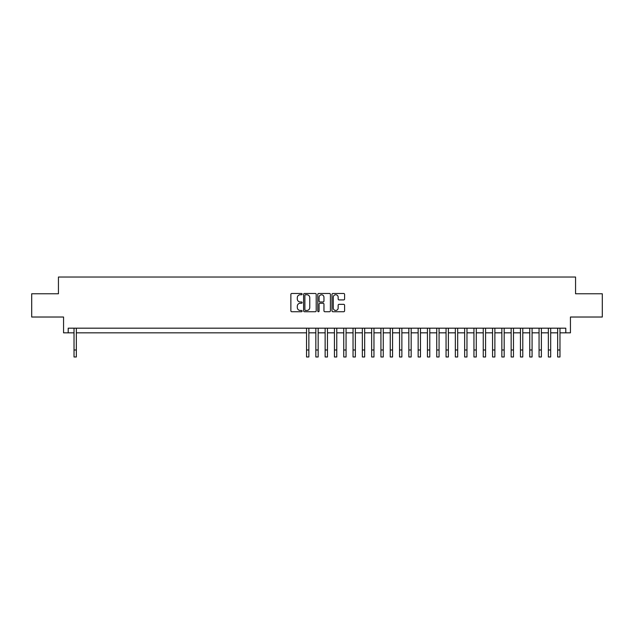 <?xml version="1.0" encoding="UTF-8"?>
<svg xmlns="http://www.w3.org/2000/svg" width="634" height="634" viewBox="0 0 634 634"><rect width="100%" height="100%" fill="white"/><g stroke="black" fill="none" stroke-linecap="round" stroke-linejoin="round"><path stroke-width="0.95" d="M302.117 294.121A0.642 0.642 0 0 0 301.483 293.479L291.783 293.479A0.911 0.911 0 0 0 290.871 294.39L290.871 310.826A0.911 0.911 0 0 0 291.783 311.738L301.483 311.738A0.642 0.642 0 0 0 302.117 311.096A0.642 0.642 0 0 0 301.483 310.462L300.223 310.462A2.924 2.924 0 0 1 297.306 307.538L297.306 306.167A2.924 2.924 0 0 1 300.223 303.25L301.483 303.25A0.642 0.642 0 0 0 302.117 302.608A0.642 0.642 0 0 0 301.483 301.966L300.223 301.966A2.924 2.924 0 0 1 297.306 299.05L297.306 297.679A2.924 2.924 0 0 1 300.223 294.755L301.483 294.755A0.642 0.642 0 0 0 302.117 294.121M343.683 299.914A0.911 0.911 0 0 0 344.595 299.002L344.595 294.39A0.911 0.911 0 0 0 343.683 293.479L332.905 293.479A0.911 0.911 0 0 0 331.994 294.39L331.994 310.826A0.911 0.911 0 0 0 332.905 311.738L343.683 311.738A0.911 0.911 0 0 0 344.595 310.826L344.595 305.255A0.911 0.911 0 0 0 343.683 304.344L339.071 304.344A0.911 0.911 0 0 0 338.16 305.255L338.16 308.013A2.441 2.441 0 0 1 335.719 310.462A2.441 2.441 0 0 1 333.27 308.013L333.27 297.195A2.441 2.441 0 0 1 335.719 294.755A2.441 2.441 0 0 1 338.16 297.195L338.16 299.002A0.911 0.911 0 0 0 339.071 299.914L343.683 299.914M68.203 332.834L68.203 328.182L565.797 328.182L565.797 332.834L570.441 332.834L570.441 317.024L602.3 317.024L602.3 293.772L575.561 293.772L575.561 277.026L58.439 277.026L58.439 293.772L31.7 293.772L31.7 317.024L63.559 317.024L63.559 332.834L74.02 332.834M316.2 294.39A0.911 0.911 0 0 0 315.288 293.479L304.518 293.479A0.911 0.911 0 0 0 303.599 294.39L303.599 310.826A0.911 0.911 0 0 0 304.518 311.738L315.288 311.738A0.911 0.911 0 0 0 316.2 310.826L316.2 294.39M318.712 293.479L329.482 293.479A0.911 0.911 0 0 1 330.401 294.39L330.401 310.826A0.911 0.911 0 0 1 329.482 311.738L324.877 311.738A0.911 0.911 0 0 1 323.958 310.826L323.958 304.161A0.911 0.911 0 0 0 323.047 303.25L319.988 303.25A0.911 0.911 0 0 0 319.076 304.161L319.076 311.096A0.642 0.642 0 0 1 318.434 311.738A0.642 0.642 0 0 1 317.8 311.096L317.8 294.39A0.911 0.911 0 0 1 318.712 293.479M76.342 332.834L306.539 332.834M308.861 332.834L315.835 332.834M318.165 332.834L325.139 332.834M327.461 332.834L334.435 332.834M336.765 332.834L343.739 332.834M346.061 332.834L353.043 332.834M355.365 332.834L362.339 332.834M364.669 332.834L371.643 332.834M373.965 332.834L380.939 332.834M383.269 332.834L390.243 332.834M392.565 332.834L399.547 332.834M401.869 332.834L408.843 332.834M411.173 332.834L418.147 332.834M420.469 332.834L427.443 332.834M429.773 332.834L436.747 332.834M439.069 332.834L446.051 332.834M448.373 332.834L455.347 332.834M457.677 332.834L464.651 332.834M466.973 332.834L473.947 332.834M476.277 332.834L483.251 332.834M485.573 332.834L492.555 332.834M494.877 332.834L501.851 332.834M504.181 332.834L511.155 332.834M513.477 332.834L520.451 332.834M522.781 332.834L529.755 332.834M532.077 332.834L539.058 332.834M541.381 332.834L548.355 332.834M550.684 332.834L557.658 332.834M559.981 332.834L565.797 332.834M305.517 294.755A0.642 0.642 0 0 0 304.883 295.396L304.883 309.82A0.642 0.642 0 0 0 305.517 310.462L306.84 310.462A2.924 2.924 0 0 0 309.764 307.538L309.764 297.679A2.924 2.924 0 0 0 306.84 294.755L305.517 294.755M323.958 297.243A2.441 2.441 0 0 0 321.517 294.802A2.441 2.441 0 0 0 319.076 297.243L319.076 301.055A0.911 0.911 0 0 0 319.988 301.966L323.047 301.966A0.911 0.911 0 0 0 323.958 301.055L323.958 297.243M74.02 349.992L76.342 349.992L76.342 356.974L74.02 356.974L74.02 328.182M76.342 349.992L76.342 328.182M306.539 349.992L308.861 349.992L308.861 356.974L306.539 356.974L306.539 328.182M308.861 349.992L308.861 328.182M315.835 349.992L318.165 349.992L318.165 356.974L315.835 356.974L315.835 328.182M318.165 349.992L318.165 328.182M325.139 349.992L327.461 349.992L327.461 356.974L325.139 356.974L325.139 328.182M327.461 349.992L327.461 328.182M334.435 349.992L336.765 349.992L336.765 356.974L334.435 356.974L334.435 328.182M336.765 349.992L336.765 328.182M343.739 349.992L346.061 349.992L346.061 356.974L343.739 356.974L343.739 328.182M346.061 349.992L346.061 328.182M353.043 349.992L355.365 349.992L355.365 356.974L353.043 356.974L353.043 328.182M355.365 349.992L355.365 328.182M362.339 349.992L364.669 349.992L364.669 356.974L362.339 356.974L362.339 328.182M364.669 349.992L364.669 328.182M371.643 349.992L373.965 349.992L373.965 356.974L371.643 356.974L371.643 328.182M373.965 349.992L373.965 328.182M380.939 349.992L383.269 349.992L383.269 356.974L380.939 356.974L380.939 328.182M383.269 349.992L383.269 328.182M390.243 349.992L392.565 349.992L392.565 356.974L390.243 356.974L390.243 328.182M392.565 349.992L392.565 328.182M399.547 349.992L401.869 349.992L401.869 356.974L399.547 356.974L399.547 328.182M401.869 349.992L401.869 328.182M408.843 349.992L411.173 349.992L411.173 356.974L408.843 356.974L408.843 328.182M411.173 349.992L411.173 328.182M418.147 349.992L420.469 349.992L420.469 356.974L418.147 356.974L418.147 328.182M420.469 349.992L420.469 328.182M427.443 349.992L429.773 349.992L429.773 356.974L427.443 356.974L427.443 328.182M429.773 349.992L429.773 328.182M436.747 349.992L439.069 349.992L439.069 356.974L436.747 356.974L436.747 328.182M439.069 349.992L439.069 328.182M446.051 349.992L448.373 349.992L448.373 356.974L446.051 356.974L446.051 328.182M448.373 349.992L448.373 328.182M455.347 349.992L457.677 349.992L457.677 356.974L455.347 356.974L455.347 328.182M457.677 349.992L457.677 328.182M464.651 349.992L466.973 349.992L466.973 356.974L464.651 356.974L464.651 328.182M466.973 349.992L466.973 328.182M473.947 349.992L476.277 349.992L476.277 356.974L473.947 356.974L473.947 328.182M476.277 349.992L476.277 328.182M483.251 349.992L485.573 349.992L485.573 356.974L483.251 356.974L483.251 328.182M485.573 349.992L485.573 328.182M492.555 349.992L494.877 349.992L494.877 356.974L492.555 356.974L492.555 328.182M494.877 349.992L494.877 328.182M501.851 349.992L504.181 349.992L504.181 356.974L501.851 356.974L501.851 328.182M504.181 349.992L504.181 328.182M511.155 349.992L513.477 349.992L513.477 356.974L511.155 356.974L511.155 328.182M513.477 349.992L513.477 328.182M520.451 349.992L522.781 349.992L522.781 356.974L520.451 356.974L520.451 328.182M522.781 349.992L522.781 328.182M529.755 349.992L532.077 349.992L532.077 356.974L529.755 356.974L529.755 328.182M532.077 349.992L532.077 328.182M539.058 349.992L541.381 349.992L541.381 356.974L539.058 356.974L539.058 328.182M541.381 349.992L541.381 328.182M548.355 349.992L550.684 349.992L550.684 356.974L548.355 356.974L548.355 328.182M550.684 349.992L550.684 328.182M557.658 349.992L559.981 349.992L559.981 356.974L557.658 356.974L557.658 328.182M559.981 349.992L559.981 328.182"/></g></svg>
